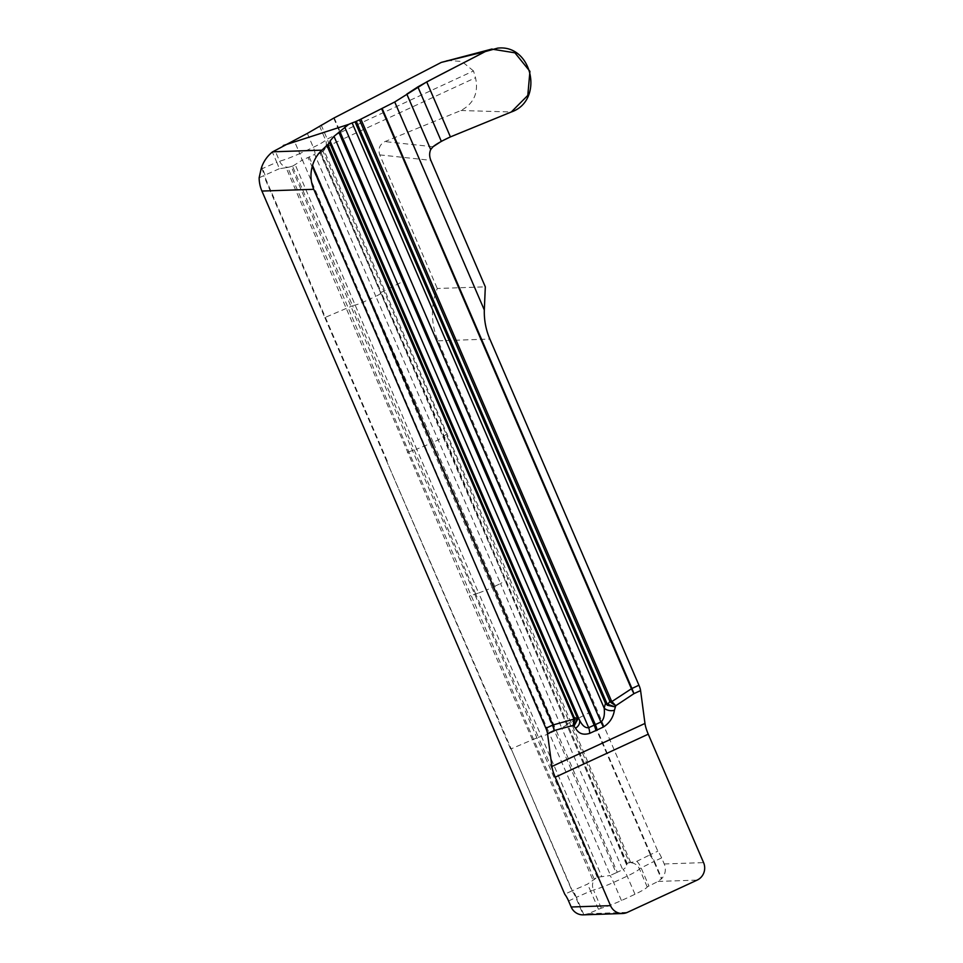<?xml version="1.0" encoding="UTF-8"?>
<svg xmlns="http://www.w3.org/2000/svg" width="963" height="963" viewBox="0 0 963 963"><rect width="100%" height="100%" fill="white"/><g stroke="black" fill="none" stroke-linecap="round" stroke-linejoin="round"><path stroke-width="0.72" stroke-dasharray="4.82 3.61" d="M621.436 900.525L613.612 882.385A9.931 1.589 65.8 0 0 610.085 875.523L597.289 877.281L587.394 884.19L572.311 890.775L511.172 748.841L572.034 890.871A9.931 2.492 65.2 0 1 575.838 897.588L583.265 914.85L588.237 913.706L601.297 908.145A21.511 2.191 -23.3 0 0 621.436 900.525A82.746 8.426 -23.3 0 0 634.99 894.254A21.511 2.191 -23.3 0 0 647.208 886.911L658.03 881.434L661.786 878.533A13.241 12.748 -91.9 0 0 664.229 863.955L661.629 857.913A9.931 2.492 -114.8 0 0 657.813 851.184L438.021 340.818A66.194 63.727 -91.9 0 1 437.286 288.491L485.316 286.854M571.769 890.968L564.751 894.218M601.297 908.145L593.485 890.005A21.511 2.191 -23.3 0 0 613.612 882.385A82.746 8.426 -23.3 0 0 627.178 876.113A21.511 2.191 -23.3 0 0 639.396 868.77L654.359 861.271A9.931 2.492 -114.8 0 0 650.555 854.554L657.813 851.184M261.057 169.187L261.96 168.778A9.931 2.492 65.2 0 1 263.97 175.555L259.143 177.806M647.208 886.911L639.396 868.77A9.931 9.859 -170.1 0 0 628.358 862.944L627.178 863.462L444.027 435.758L381.216 292.343L380.686 292.74L320.559 153.117L328.708 145.87L342.25 139.334L403.377 281.28L342.756 139.141L475.517 77.738C478.743 92.689 473.868 103.619 460.928 110.516L384.935 141.597C379.615 144.498 377.881 148.928 379.747 154.887L437.286 288.491M334.197 117.883L340.481 132.461L473.495 70.949L475.517 77.738M342.756 139.141L342.491 139.25A9.931 2.492 -114.8 0 0 340.481 132.461L325.518 139.96A21.511 2.191 156.7 0 1 313.3 147.303A82.746 8.426 156.7 0 1 299.746 153.574L294.028 140.309M473.495 70.949L461.879 61.451L446.676 60.38M554.989 730.881A67.687 6.885 156.7 0 1 549.367 733.445L486.556 590.03L492.177 587.454L616.103 872.791L610.482 875.367L549.367 733.445A8.27 0.843 156.7 0 1 541.447 736.418L601.779 876.523M616.103 872.791L622.736 869.697L561.622 727.775A67.687 6.885 156.7 0 1 556.157 730.339L617.271 872.249M292.8 166.009L289.309 167.056L291.187 166.515L412.393 450.395L597.289 877.281M594.135 878.894L408.769 451.767L348.016 307.414L287.72 167.418L289.309 167.056A9.931 8.282 75.6 0 1 279.607 161.194L274.924 150.312M293.017 165.925L302.033 160.243A9.931 1.589 65.8 0 0 299.746 153.574A21.511 2.191 156.7 0 1 279.607 161.194L276.754 162.253A9.931 0.794 66.2 0 1 279.27 168.73L286.119 167.706L469.246 596.193L532.383 739.5L592.811 879.809M628.358 862.944L636.832 861.319L650.555 854.554M634.99 894.254L627.178 876.113A9.931 3.371 -115.4 0 0 623.109 869.505C625.794 867.759 626.985 866.267 626.66 865.015L627.178 863.462M630.609 862.33L509.307 577.668L323.929 150.228L322.954 151.131L446.254 434.433L629.369 862.607M279.27 168.73L263.97 175.555M598.541 876.836L538.413 737.213A49.643 5.056 156.7 0 1 541.447 736.418L478.635 593.003L486.556 590.03L302.43 160.051L308.052 157.499L369.166 299.397A67.687 6.885 -23.3 0 1 363.545 301.973A8.27 0.843 -23.3 0 1 355.624 304.946A49.643 5.056 -23.3 0 0 352.59 305.74L292.451 166.105L291.187 166.515M309.219 156.957L370.334 298.867A67.687 6.885 -23.3 0 0 375.799 296.303L314.684 154.393L308.052 157.499M286.119 167.706L287.72 167.418M307.317 133.424L313.3 147.303A9.931 3.371 -115.4 0 1 315.057 154.224L320.161 153.334L505.25 580.689L500.555 583.554L561.622 727.775A8.27 0.843 156.7 0 0 566.328 724.922A49.643 5.056 156.7 0 1 566.509 724.224L626.648 863.847M460.928 110.516L511.305 111.985M438.021 340.818L489.854 339.06M664.229 863.955L703.58 862.619M658.03 881.434L697.152 880.098M588.237 913.706L627.358 912.37M661.629 857.913L654.359 861.271L661.786 878.533M649.64 855.084A9.931 4.117 -116 0 1 653.865 861.512L661.388 878.966M598.444 909.204L590.632 891.064L593.485 890.005A9.931 8.282 75.6 0 1 595.543 878.124M636.832 861.319A9.931 4.117 -116 0 1 641.057 867.747L648.869 885.888M583.867 914.814L576.356 897.347L590.632 891.064A9.931 0.794 66.2 0 0 587.394 884.19M568.567 900.947L576.356 897.347A9.931 0.794 66.2 0 0 573.105 890.474M319.475 125.924L325.518 139.96A9.931 9.859 -170.1 0 1 326.18 145.521L323.472 150.649M321.124 124.889L327.179 138.937A9.931 4.117 -116 0 1 328.708 145.87M333.716 118.136L339.987 132.701A9.931 4.117 -116 0 1 341.516 139.635M474.338 594.219L475.602 593.798L538.413 737.213L511.172 748.841L386.777 461.421L510.655 749.07M475.602 593.798L352.59 305.74L324.832 317.585L263.718 175.687M261.755 166.852L262.478 168.537L276.754 162.253L272.348 151.998M264.994 175.025A9.931 0.794 66.2 0 0 262.478 168.537L261.479 167.67M650.807 854.422L403.87 281.04M492.177 587.454L430.232 443.63L416.69 449.167L478.635 593.003L470.004 595.868M408.059 452.032L416.69 449.167L295.28 164.842M446.688 434.181L438.61 439.718L433.145 442.282L556.157 730.339M412.393 450.395L413.657 449.962M469.246 596.193L470.714 595.591M407.313 452.369L408.769 451.767M444.027 435.758L443.498 436.167L566.509 724.224L589.2 712.752L650.326 854.699M626.66 865.015L505.25 580.689L508.633 578.005M589.693 712.524L465.803 424.864M495.09 586.118L500.555 583.554L375.799 296.303A8.27 0.843 -23.3 0 0 380.493 293.438A49.643 5.056 -23.3 0 1 380.686 292.74L443.498 436.167M508.187 578.257L509.307 577.668M447.362 433.844L446.254 434.433M387.295 461.181L264.223 175.422M430.232 443.63L369.166 299.397M324.832 317.585L386.777 461.421M465.31 425.104L403.377 281.28L381.216 292.343L321.076 152.696M433.145 442.282L370.334 298.867M322.124 151.877A9.931 9.859 -170.1 0 0 326.18 145.521C324.507 150.072 322.677 152.611 320.691 153.153M379.747 154.887L430.834 160.339M433.049 146.737L384.935 141.597"/><path stroke-width="1.44" d="M283.266 145.521L348.642 124.396L334.005 136.337L330.068 140.959L329.647 142.753L321.967 150.144C317.441 154.261 314.299 159.377 312.53 165.528L552.882 725.007L573.804 719.168L573.575 718.229L574.682 717.64L577.246 718.47L577.379 716.352L579.293 719.662C582.109 725.524 585.239 728.197 588.682 727.691L600.936 722.021C603.849 719.59 604.92 714.979 604.174 708.154L605.486 703.363L606.738 702.93L607.846 704.326L609.904 701.353L359.476 119.857L394.734 101.982L426.717 81.903L485.28 51.569L441.307 62.402L333.716 118.136L307.317 133.424L272.348 151.998C267.449 156.006 263.922 160.953 261.755 166.852L261.479 167.67A33.103 31.863 -91.9 0 0 261.057 169.187L259.143 177.806A33.103 31.863 88.1 0 0 261.924 191.059L564.751 894.218A9.931 2.492 65.2 0 1 568.567 900.947L571.167 907.002L610.518 905.653L555.194 777.213A16.552 4.153 65.2 0 1 551.907 766.476L547.526 733.613A8.27 2.07 65.2 0 0 545.877 728.245L552.882 725.007L554.158 730.544L547.526 733.613M394.734 101.982L484.317 310.002L485.316 286.854L430.834 160.339C429.305 156.488 429.269 152.888 430.702 149.554L433.049 146.737L441.319 141.332L450.407 136.902L426.717 81.903M312.53 165.528L312.301 166.358A33.103 31.863 88.1 0 0 313.769 189.302L545.877 728.245M551.907 766.476L644.969 723.442L640.588 690.579A8.27 2.07 -114.8 0 0 638.938 685.211L489.854 339.06A66.194 63.727 -91.9 0 1 484.317 310.002M644.969 723.442A16.552 4.153 -114.8 0 0 648.255 734.179L703.58 862.619A13.241 12.748 -91.9 0 1 697.152 880.098L627.358 912.37A13.241 12.748 -91.9 0 1 610.518 905.653M622.592 913.514L583.253 914.85A13.241 12.748 -91.9 0 1 571.167 907.002M492.009 49.017L441.307 62.402M610.915 702.496L615.754 705.735L611.902 701.545L610.915 702.496L609.904 701.353L611.373 700.751L611.902 701.545L631.921 688.449L633.943 693.649L615.754 705.735L614.43 710.237C613.214 717.567 609.495 723.177 603.271 727.077L589.657 733.373C583.193 735.347 578.498 733.625 575.573 728.209L573.274 725.368L554.158 730.544L553.388 724.814M348.642 124.396L352.133 122.927L604.174 708.154A8.27 5.694 7.1 0 0 614.43 710.237M607.412 705.289L614.972 706.854L607.846 704.326L607.412 705.289L605.486 703.363L355.046 121.856L352.133 122.927M359.476 119.857L356.262 121.326L606.738 702.93M355.046 121.856L356.262 121.326M573.804 719.168L573.274 725.368L574.911 719.144L573.804 719.168M327.938 144.703L574.911 719.144M577.246 718.47L574.249 725.693L577.884 718.94A3.31 1.384 1.6 0 0 577.246 718.47M330.068 142.103L577.884 718.94M330.068 140.959L579.293 719.662A8.27 6.512 155.1 0 1 575.573 728.209M334.005 136.337L588.682 727.691A8.27 2.877 70.2 0 1 589.657 733.373M344.79 127.248L600.936 722.021A8.27 1.24 60.4 0 1 603.271 727.077M381.649 108.759L631.367 688.617L633.943 693.649L640.588 690.579M638.938 685.211L631.427 688.726M485.28 51.569L492.021 49.149L514.928 52.821L529.927 71.358L527.796 95.409L511.305 111.985L450.407 136.902M417.87 86.887C435.95 76.655 463.372 63.125 485.28 51.569L497.618 48.15C532.419 43.949 544.577 100.621 511.305 111.985L450.407 136.902C442.137 140.73 436.347 144.005 433.049 146.737L430.702 149.554L406.819 94.097L417.87 86.887L441.319 141.332M321.967 150.144L272.565 151.829M261.924 191.059L313.769 189.302M648.255 734.179L555.194 777.213M595.928 730.797A8.27 2.07 65.2 0 0 594.279 725.428L338.807 132.22M339.831 131.365L595.447 724.886A8.27 2.07 65.2 0 1 597.096 730.255M576.849 716.761L329.647 142.753M573.575 718.229L326.987 145.654M360.908 119.171L611.373 700.751M382.155 108.506L631.884 688.389M552.858 724.934L312.301 166.358"/></g></svg>

